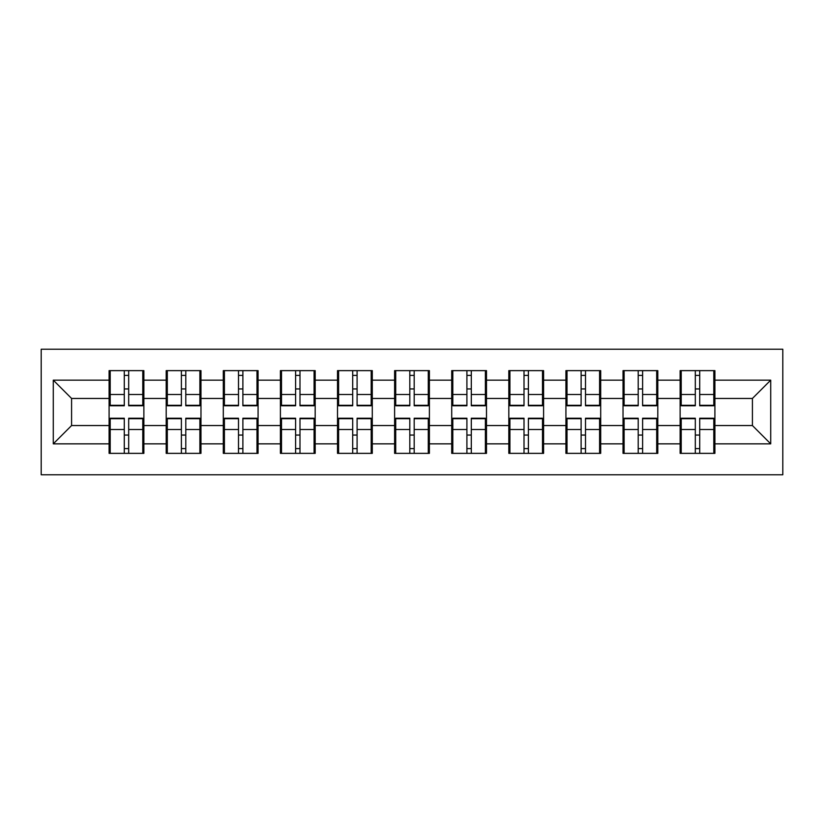 <?xml version="1.0" encoding="UTF-8"?>
<svg xmlns="http://www.w3.org/2000/svg" width="824" height="824" viewBox="0 0 824 824"><rect width="100%" height="100%" fill="white"/><g stroke="black" fill="none" stroke-linecap="round" stroke-linejoin="round"><path stroke-width="1.24" d="M41.2 474.779L782.8 474.779L782.8 349.222L41.2 349.222L41.2 474.779M714.902 435.247L713.8 435.247M681.221 435.247L680.13 435.247M680.13 388.753L681.221 388.753M713.8 388.753L714.902 388.753M714.902 383.994L713.8 383.994M681.221 383.994L680.13 383.994M680.13 440.006L681.221 440.006M713.8 440.006L714.902 440.006M657.799 435.247L656.697 435.247M624.118 435.247L623.026 435.247M623.026 388.753L624.118 388.753M656.697 388.753L657.799 388.753M657.799 383.994L656.697 383.994M624.118 383.994L623.026 383.994M623.026 440.006L624.118 440.006M656.697 440.006L657.799 440.006M600.696 435.247L599.594 435.247M567.015 435.247L565.923 435.247M565.923 388.753L567.015 388.753M599.594 388.753L600.696 388.753M600.696 383.994L599.594 383.994M567.015 383.994L565.923 383.994M565.923 440.006L567.015 440.006M599.594 440.006L600.696 440.006M543.593 435.247L542.491 435.247M509.912 435.247L508.82 435.247M508.82 388.753L509.912 388.753M542.491 388.753L543.593 388.753M543.593 383.994L542.491 383.994M509.912 383.994L508.82 383.994M508.82 440.006L509.912 440.006M542.491 440.006L543.593 440.006M486.49 435.247L485.387 435.247M452.809 435.247L451.717 435.247M451.717 388.753L452.809 388.753M485.387 388.753L486.49 388.753M486.49 383.994L485.387 383.994M452.809 383.994L451.717 383.994M451.717 440.006L452.809 440.006M485.387 440.006L486.49 440.006M429.386 435.247L428.284 435.247M395.716 435.247L394.614 435.247M394.614 388.753L395.716 388.753M428.284 388.753L429.386 388.753M429.386 383.994L428.284 383.994M395.716 383.994L394.614 383.994M394.614 440.006L395.716 440.006M428.284 440.006L429.386 440.006M372.283 435.247L371.191 435.247M338.613 435.247L337.51 435.247M337.51 388.753L338.613 388.753M371.191 388.753L372.283 388.753M372.283 383.994L371.191 383.994M338.613 383.994L337.51 383.994M337.51 440.006L338.613 440.006M371.191 440.006L372.283 440.006M315.18 435.247L314.088 435.247M281.509 435.247L280.407 435.247M280.407 388.753L281.509 388.753M314.088 388.753L315.18 388.753M315.18 383.994L314.088 383.994M281.509 383.994L280.407 383.994M280.407 440.006L281.509 440.006M314.088 440.006L315.18 440.006M258.077 435.247L256.985 435.247M224.406 435.247L223.304 435.247M223.304 388.753L224.406 388.753M256.985 388.753L258.077 388.753M258.077 383.994L256.985 383.994M224.406 383.994L223.304 383.994M223.304 440.006L224.406 440.006M256.985 440.006L258.077 440.006M200.974 435.247L199.882 435.247M167.303 435.247L166.201 435.247M166.201 388.753L167.303 388.753M199.882 388.753L200.974 388.753M200.974 383.994L199.882 383.994M167.303 383.994L166.201 383.994M166.201 440.006L167.303 440.006M199.882 440.006L200.974 440.006M752.415 425.544L752.415 398.456L714.902 398.456L714.902 425.544L752.415 425.544L770.718 443.848L770.718 380.152L714.902 380.152L714.902 370.635L680.13 370.635L680.13 398.456L657.799 398.456L657.799 425.544L680.13 425.544L680.13 398.456M770.718 443.848L714.902 443.848L714.902 453.365L680.13 453.365L680.13 443.848L657.799 443.848L657.799 453.365L623.026 453.365L623.026 443.848L600.696 443.848L600.696 453.365L565.923 453.365L565.923 443.848L543.593 443.848L543.593 453.365L508.82 453.365L508.82 443.848L486.49 443.848L486.49 453.365L451.717 453.365L451.717 443.848L429.386 443.848L429.386 453.365L394.614 453.365L394.614 443.848L372.283 443.848L372.283 453.365L337.51 453.365L337.51 443.848L315.18 443.848L315.18 453.365L280.407 453.365L280.407 443.848L258.077 443.848L258.077 453.365L223.304 453.365L223.304 443.848L200.974 443.848L200.974 453.365L166.201 453.365L166.201 443.848L143.87 443.848L143.87 453.365L109.098 453.365L109.098 443.848L53.282 443.848L53.282 380.152L109.098 380.152L109.098 398.456L71.585 398.456L71.585 425.544L109.098 425.544L109.098 398.456M680.13 380.152L657.799 380.152L657.799 370.635L623.026 370.635L623.026 380.152L600.696 380.152L600.696 370.635L565.923 370.635L565.923 380.152L543.593 380.152L543.593 370.635L508.82 370.635L508.82 380.152L486.49 380.152L486.49 370.635L451.717 370.635L451.717 380.152L429.386 380.152L429.386 370.635L394.614 370.635L394.614 380.152L372.283 380.152L372.283 370.635L337.51 370.635L337.51 380.152L315.18 380.152L315.18 370.635L280.407 370.635L280.407 380.152L258.077 380.152L258.077 370.635L223.304 370.635L223.304 380.152L200.974 380.152L200.974 370.635L166.201 370.635L166.201 380.152L143.87 380.152L143.87 370.635L109.098 370.635L109.098 380.152M680.13 425.544L680.13 443.848M657.799 425.544L657.799 443.848M657.799 380.152L657.799 398.456M600.696 425.544L623.026 425.544L623.026 398.456L600.696 398.456L600.696 443.848M623.026 425.544L623.026 443.848M623.026 380.152L623.026 398.456M600.696 380.152L600.696 398.456M543.593 425.544L565.923 425.544L565.923 398.456L543.593 398.456L543.593 443.848M565.923 425.544L565.923 443.848M565.923 380.152L565.923 398.456M543.593 380.152L543.593 398.456M486.49 425.544L508.82 425.544L508.82 398.456L486.49 398.456L486.49 443.848M508.82 425.544L508.82 443.848M508.82 380.152L508.82 398.456M486.49 380.152L486.49 398.456M429.386 425.544L451.717 425.544L451.717 398.456L429.386 398.456L429.386 443.848M451.717 425.544L451.717 443.848M451.717 380.152L451.717 398.456M429.386 380.152L429.386 398.456M372.283 425.544L394.614 425.544L394.614 398.456L372.283 398.456L372.283 443.848M394.614 425.544L394.614 443.848M394.614 380.152L394.614 398.456M372.283 380.152L372.283 398.456M315.18 425.544L337.51 425.544L337.51 398.456L315.18 398.456L315.18 443.848M337.51 425.544L337.51 443.848M337.51 380.152L337.51 398.456M315.18 380.152L315.18 398.456M258.077 425.544L280.407 425.544L280.407 398.456L258.077 398.456L258.077 443.848M280.407 425.544L280.407 443.848M280.407 380.152L280.407 398.456M258.077 380.152L258.077 398.456M200.974 425.544L223.304 425.544L223.304 398.456L200.974 398.456L200.974 443.848M223.304 425.544L223.304 443.848M223.304 380.152L223.304 398.456M200.974 380.152L200.974 398.456M143.87 425.544L166.201 425.544L166.201 398.456L143.87 398.456L143.87 443.848M166.201 425.544L166.201 443.848M166.201 380.152L166.201 398.456M143.87 380.152L143.87 398.456M143.87 435.247L142.779 435.247M110.2 435.247L109.098 435.247M109.098 388.753L110.2 388.753M142.779 388.753L143.87 388.753M143.87 383.994L142.779 383.994M110.2 383.994L109.098 383.994M109.098 440.006L110.2 440.006M142.779 440.006L143.87 440.006M109.098 425.544L109.098 443.848M71.585 425.544L53.282 443.848M53.282 380.152L71.585 398.456M714.902 425.544L714.902 443.848M714.902 380.152L714.902 398.456M770.718 380.152L752.415 398.456M142.779 370.635L142.779 405.779L128.688 405.779L128.688 370.635M124.29 370.635L124.29 405.779L110.2 405.779L110.2 370.635M124.29 375.394L128.688 375.394M128.688 388.938L124.29 388.938M110.2 453.365L110.2 418.221L124.29 418.221L124.29 453.365M128.688 453.365L128.688 418.221L142.779 418.221L142.779 453.365M128.688 448.606L124.29 448.606M124.29 435.062L128.688 435.062M199.882 370.635L199.882 405.779L185.791 405.779L185.791 370.635M181.393 370.635L181.393 405.779L167.303 405.779L167.303 370.635M181.393 375.394L185.791 375.394M185.791 388.938L181.393 388.938M256.985 370.635L256.985 405.779L242.884 405.779L242.884 370.635M238.497 370.635L238.497 405.779L224.406 405.779L224.406 370.635M238.497 375.394L242.884 375.394M242.884 388.938L238.497 388.938M314.088 370.635L314.088 405.779L299.988 405.779L299.988 370.635M295.6 370.635L295.6 405.779L281.509 405.779L281.509 370.635M295.6 375.394L299.988 375.394M299.988 388.938L295.6 388.938M371.191 370.635L371.191 405.779L357.091 405.779L357.091 370.635M352.703 370.635L352.703 405.779L338.613 405.779L338.613 370.635M352.703 375.394L357.091 375.394M357.091 388.938L352.703 388.938M428.284 370.635L428.284 405.779L414.194 405.779L414.194 370.635M409.806 370.635L409.806 405.779L395.716 405.779L395.716 370.635M409.806 375.394L414.194 375.394M414.194 388.938L409.806 388.938M167.303 453.365L167.303 418.221L181.393 418.221L181.393 453.365M185.791 453.365L185.791 418.221L199.882 418.221L199.882 453.365M185.791 448.606L181.393 448.606M181.393 435.062L185.791 435.062M224.406 453.365L224.406 418.221L238.497 418.221L238.497 453.365M242.884 453.365L242.884 418.221L256.985 418.221L256.985 453.365M242.884 448.606L238.497 448.606M238.497 435.062L242.884 435.062M281.509 453.365L281.509 418.221L295.6 418.221L295.6 453.365M299.988 453.365L299.988 418.221L314.088 418.221L314.088 453.365M299.988 448.606L295.6 448.606M295.6 435.062L299.988 435.062M338.613 453.365L338.613 418.221L352.703 418.221L352.703 453.365M357.091 453.365L357.091 418.221L371.191 418.221L371.191 453.365M357.091 448.606L352.703 448.606M352.703 435.062L357.091 435.062M395.716 453.365L395.716 418.221L409.806 418.221L409.806 453.365M414.194 453.365L414.194 418.221L428.284 418.221L428.284 453.365M414.194 448.606L409.806 448.606M409.806 435.062L414.194 435.062M485.387 370.635L485.387 405.779L471.297 405.779L471.297 370.635M466.909 370.635L466.909 405.779L452.809 405.779L452.809 370.635M466.909 375.394L471.297 375.394M471.297 388.938L466.909 388.938M452.809 453.365L452.809 418.221L466.909 418.221L466.909 453.365M471.297 453.365L471.297 418.221L485.387 418.221L485.387 453.365M471.297 448.606L466.909 448.606M466.909 435.062L471.297 435.062M542.491 370.635L542.491 405.779L528.4 405.779L528.4 370.635M524.013 370.635L524.013 405.779L509.912 405.779L509.912 370.635M524.013 375.394L528.4 375.394M528.4 388.938L524.013 388.938M509.912 453.365L509.912 418.221L524.013 418.221L524.013 453.365M528.4 453.365L528.4 418.221L542.491 418.221L542.491 453.365M528.4 448.606L524.013 448.606M524.013 435.062L528.4 435.062M599.594 370.635L599.594 405.779L585.504 405.779L585.504 370.635M581.116 370.635L581.116 405.779L567.015 405.779L567.015 370.635M581.116 375.394L585.504 375.394M585.504 388.938L581.116 388.938M567.015 453.365L567.015 418.221L581.116 418.221L581.116 453.365M585.504 453.365L585.504 418.221L599.594 418.221L599.594 453.365M585.504 448.606L581.116 448.606M581.116 435.062L585.504 435.062M656.697 370.635L656.697 405.779L642.607 405.779L642.607 370.635M638.209 370.635L638.209 405.779L624.118 405.779L624.118 370.635M638.209 375.394L642.607 375.394M642.607 388.938L638.209 388.938M624.118 453.365L624.118 418.221L638.209 418.221L638.209 453.365M642.607 453.365L642.607 418.221L656.697 418.221L656.697 453.365M642.607 448.606L638.209 448.606M638.209 435.062L642.607 435.062M713.8 370.635L713.8 405.779L699.71 405.779L699.71 370.635M695.312 370.635L695.312 405.779L681.221 405.779L681.221 370.635M695.312 375.394L699.71 375.394M699.71 388.938L695.312 388.938M681.221 453.365L681.221 418.221L695.312 418.221L695.312 453.365M699.71 453.365L699.71 418.221L713.8 418.221L713.8 453.365M699.71 448.606L695.312 448.606M695.312 435.062L699.71 435.062M124.29 394.49L110.2 394.49M124.29 405.305L110.2 405.305M142.779 394.49L128.688 394.49M142.779 405.305L128.688 405.305M128.688 429.51L142.779 429.51M128.688 418.695L142.779 418.695M110.2 429.51L124.29 429.51M110.2 418.695L124.29 418.695M181.393 394.49L167.303 394.49M181.393 405.305L167.303 405.305M199.882 394.49L185.791 394.49M199.882 405.305L185.791 405.305M238.497 394.49L224.406 394.49M238.497 405.305L224.406 405.305M256.985 394.49L242.884 394.49M256.985 405.305L242.884 405.305M295.6 394.49L281.509 394.49M295.6 405.305L281.509 405.305M314.088 394.49L299.988 394.49M314.088 405.305L299.988 405.305M352.703 394.49L338.613 394.49M352.703 405.305L338.613 405.305M371.191 394.49L357.091 394.49M371.191 405.305L357.091 405.305M409.806 394.49L395.716 394.49M409.806 405.305L395.716 405.305M428.284 394.49L414.194 394.49M428.284 405.305L414.194 405.305M185.791 429.51L199.882 429.51M185.791 418.695L199.882 418.695M167.303 429.51L181.393 429.51M167.303 418.695L181.393 418.695M242.884 429.51L256.985 429.51M242.884 418.695L256.985 418.695M224.406 429.51L238.497 429.51M224.406 418.695L238.497 418.695M299.988 429.51L314.088 429.51M299.988 418.695L314.088 418.695M281.509 429.51L295.6 429.51M281.509 418.695L295.6 418.695M357.091 429.51L371.191 429.51M357.091 418.695L371.191 418.695M338.613 429.51L352.703 429.51M338.613 418.695L352.703 418.695M414.194 429.51L428.284 429.51M414.194 418.695L428.284 418.695M395.716 429.51L409.806 429.51M395.716 418.695L409.806 418.695M466.909 394.49L452.809 394.49M466.909 405.305L452.809 405.305M485.387 394.49L471.297 394.49M485.387 405.305L471.297 405.305M471.297 429.51L485.387 429.51M471.297 418.695L485.387 418.695M452.809 429.51L466.909 429.51M452.809 418.695L466.909 418.695M524.013 394.49L509.912 394.49M524.013 405.305L509.912 405.305M542.491 394.49L528.4 394.49M542.491 405.305L528.4 405.305M528.4 429.51L542.491 429.51M528.4 418.695L542.491 418.695M509.912 429.51L524.013 429.51M509.912 418.695L524.013 418.695M581.116 394.49L567.015 394.49M581.116 405.305L567.015 405.305M599.594 394.49L585.504 394.49M599.594 405.305L585.504 405.305M585.504 429.51L599.594 429.51M585.504 418.695L599.594 418.695M567.015 429.51L581.116 429.51M567.015 418.695L581.116 418.695M638.209 394.49L624.118 394.49M638.209 405.305L624.118 405.305M656.697 394.49L642.607 394.49M656.697 405.305L642.607 405.305M642.607 429.51L656.697 429.51M642.607 418.695L656.697 418.695M624.118 429.51L638.209 429.51M624.118 418.695L638.209 418.695M695.312 394.49L681.221 394.49M695.312 405.305L681.221 405.305M713.8 394.49L699.71 394.49M713.8 405.305L699.71 405.305M699.71 429.51L713.8 429.51M699.71 418.695L713.8 418.695M681.221 429.51L695.312 429.51M681.221 418.695L695.312 418.695"/></g></svg>

